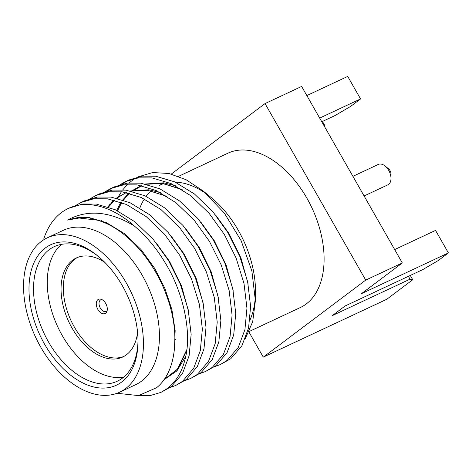 <?xml version="1.0" encoding="UTF-8"?>
<svg xmlns="http://www.w3.org/2000/svg" width="472" height="472" viewBox="0 0 472 472"><rect width="100%" height="100%" fill="white"/><g stroke="black" fill="none" stroke-linecap="round" stroke-linejoin="round"><path stroke-width="0.71" d="M385.123 166.038L388.527 168.811A4.826 2.985 64.9 0 1 391.046 174.18L390.993 178.569A11.257 6.974 -115.1 0 0 385.123 166.038A11.257 6.974 -115.1 0 0 378.302 164.445L352.908 176.339M364.101 195.963L387.854 184.835A11.257 6.974 -115.1 0 0 388.627 184.369A11.257 6.974 -115.1 0 0 390.993 178.569M160.928 392.391L171.33 386.574L182.481 373.523L189.107 355.823L191.148 334.335L188.198 309.638L180.298 284.173L168.504 260.544L153.311 239.463L134.98 221.846L115.286 209.739L96.276 204.075L82.665 203.998L68.41 208.4A102.931 63.749 64.9 0 1 134.089 225.787C146.202 236.053 156.456 248.213 164.846 262.255C183.148 291.484 191.939 332.152 185.455 357.54C182.534 370.88 176.605 381.128 167.678 388.285L160.928 392.391L150.196 395.542L138.697 395.554M43.878 238.572A102.931 63.749 64.9 0 1 61.342 212.66A102.931 63.749 64.9 0 1 68.41 208.4M220.389 364.531L230.79 358.714L241.941 345.663L248.567 327.969L250.608 306.476L247.652 281.778L239.758 256.314L227.964 232.684L212.772 211.603L194.44 193.986L174.746 181.879L155.736 176.221L142.125 176.139L129.269 179.885L125.617 181.596L138.467 177.85L152.078 177.932L171.088 183.59L190.782 195.703L209.114 213.32L224.306 234.395L236.106 258.031L244 283.495L246.95 308.192L244.915 329.68L238.283 347.374L227.138 360.425L220.389 364.531L214.559 366.679M127.464 180.782L122.171 184.08M120.201 184.629L125.617 181.596M205.526 371.499L215.928 365.676L227.073 352.631L233.705 334.931L235.74 313.443L232.79 288.746L224.896 263.282L213.102 239.646L197.904 218.571L179.578 200.954L159.878 188.841L140.868 183.183L127.257 183.107L114.407 186.847L110.749 188.564L123.605 184.817L137.21 184.894L156.226 190.558L175.92 202.665L194.252 220.282L209.444 241.363L221.238 264.993L229.132 290.457L232.088 315.154L230.047 336.642L223.421 354.342L212.27 367.393L205.526 371.499L199.691 373.647M112.596 187.75L107.303 191.048M105.333 191.597L110.749 188.564M190.658 378.461L201.06 372.644L212.211 359.593L218.837 341.899L220.878 320.405L217.928 295.708L210.028 270.244L198.234 246.614L183.042 225.533L164.71 207.916L145.016 195.809L126.006 190.145L112.395 190.068L99.539 193.815L95.887 195.526L108.737 191.779L122.348 191.862L141.358 197.52L161.052 209.633L179.384 227.25L194.576 248.325L206.376 271.96L214.27 297.425L217.22 322.122L215.185 343.61L208.553 361.304L197.408 374.355L190.658 378.461L184.829 380.609M90.471 198.559L95.887 195.526M175.796 385.429L186.198 379.606L197.343 366.555L203.975 348.861L206.01 327.373L203.06 302.676L195.166 277.212L183.372 253.576L168.174 232.501L149.848 214.884L130.148 202.771L111.138 197.113L97.527 197.03L84.677 200.777L81.019 202.494L93.875 198.747L107.486 198.824L126.496 204.488L146.19 216.595L164.522 234.212L179.714 255.293L191.508 278.923L199.402 304.387L202.358 329.084L200.317 350.572L193.691 368.272L182.54 381.317L175.796 385.429L169.961 387.571M75.603 205.521L81.019 202.494M47.33 237.811L63.336 230.312A85.243 52.793 64.9 0 1 144.875 280.173A85.243 52.793 64.9 0 1 141.517 381.164A85.243 52.793 64.9 0 1 135.665 384.692L119.658 392.191A85.243 52.793 64.9 0 1 38.12 342.33A85.243 52.793 64.9 0 1 41.477 241.339A85.243 52.793 64.9 0 1 47.33 237.811A85.243 52.793 64.9 0 1 128.868 287.672A85.243 52.793 64.9 0 1 125.511 388.668A85.243 52.793 64.9 0 1 119.658 392.191M117.062 393.276L138.491 395.583L156.492 387.772C175.726 372.78 180.699 335.132 167.471 298.192C155.064 261.063 125.599 227.793 97.161 220.129L79.137 218.017L67.549 220.064C87.35 209.232 109.528 211.143 134.089 225.787M121.705 381.995A77.52 48.008 64.9 0 1 44.61 344.236A77.52 48.008 64.9 0 1 45.282 248.012A77.52 48.008 64.9 0 1 97.574 255.789A77.52 48.008 64.9 0 1 138.001 342.082A77.52 48.008 64.9 0 1 121.705 381.995M98.43 256.497A74.305 46.02 -115.1 0 0 54.256 246.644A74.305 46.02 -115.1 0 0 49.153 249.717A74.305 46.02 -115.1 0 0 46.226 337.751A74.305 46.02 -115.1 0 0 117.304 381.217A74.305 46.02 -115.1 0 0 122.407 378.143A74.305 46.02 -115.1 0 0 138.007 340.967M61.549 244.348A74.305 46.02 -115.1 0 0 57.832 327.025A74.305 46.02 -115.1 0 0 123.735 377.081M137.582 332.418A54.681 33.866 64.9 0 1 126.455 354.755A54.681 33.866 64.9 0 1 122.702 357.021A54.681 33.866 64.9 0 1 70.393 325.037A54.681 33.866 64.9 0 1 72.546 260.249A54.681 33.866 64.9 0 1 76.299 257.983A54.681 33.866 64.9 0 1 104.731 262.296M77.461 257.482A54.681 33.866 -115.1 0 0 74.836 259.175A54.681 33.866 -115.1 0 0 72.216 323.054A54.681 33.866 -115.1 0 0 123.829 356.448M105.657 313.213A7.853 4.862 64.9 0 1 97.851 309.39A7.853 4.862 64.9 0 1 97.916 299.649A7.853 4.862 64.9 0 1 100.831 299.159A7.853 4.862 64.9 0 1 106.194 304.369A7.853 4.862 64.9 0 1 106.76 311.821A7.853 4.862 64.9 0 1 105.657 313.213M101.852 299.549A6.431 3.982 -115.1 0 0 100.801 299.785A6.431 3.982 -115.1 0 0 100.365 300.056A6.431 3.982 -115.1 0 0 100.111 307.673A6.431 3.982 -115.1 0 0 106.265 311.437A6.431 3.982 -115.1 0 0 106.707 311.172A6.431 3.982 -115.1 0 0 107.12 310.788M249.228 331.486L300.322 307.543A85.243 52.793 -115.1 0 0 306.175 304.021A85.243 52.793 -115.1 0 0 309.532 203.025A85.243 52.793 -115.1 0 0 227.994 153.17L178.528 176.345M249.906 320.181A85.243 52.793 -115.1 0 0 255.352 296.327M255.393 300.693L255.488 292.274A85.243 52.793 -115.1 0 0 211.031 197.39L203.119 190.953L224.288 213.014L241.127 240.69L251.883 271.005L255.393 300.693L252.709 321.621L245.363 338.495M207.214 194.446A85.243 52.793 -115.1 0 0 175.324 182.145M163.731 183.643A85.243 52.793 -115.1 0 0 159.388 185.313M394.675 249.564L435.556 230.413L448.4 252.927L361.499 293.643L402.315 262.957L301.632 86.441L265.04 103.58L171.33 174.044M410.298 275.447L412.746 279.737L410.05 279.17L332.294 315.603L345.044 306.021L422.794 269.589L438.399 260.45L448.4 252.927M248.968 332.046L263.276 357.127L386.774 299.272L412.746 279.737M263.276 357.127L365.723 280.097L265.04 103.58M153.058 189.201A85.243 52.793 -115.1 0 0 151.76 190.263M150.969 190.965A85.243 52.793 -115.1 0 0 146.143 196.328M143.736 199.945A85.243 52.793 -115.1 0 0 139.895 207.963M117.504 198.376L117.699 197.992M118.372 196.718L121.41 191.738M122.808 189.803L127.499 184.458M129.192 182.888L133.092 179.82M137.954 176.894L152.692 172.54L168.988 173.495L186.133 179.743L203.119 190.959M402.315 262.957L365.723 280.097M319.68 118.083L360.561 98.931L347.716 76.417L306.835 95.568M410.05 279.17L408.427 276.321M360.561 98.931L350.56 106.454L334.955 115.587L321.78 121.764M322.459 121.446L324.907 125.741L324.305 126.189M324.907 125.741L323.934 125.534M174.923 339.185L175.307 339.486M248.142 284.132L240.974 258.007L229.05 233.616L215.562 214.949M175.383 185.691L163.684 182.817L145.494 184.003M141.099 185.561L131.682 191.207M129.34 193.243L123.381 200.075M121.746 202.512L117.481 210.772M113.073 226.035L112.914 226.949M233.28 291.094L226.106 264.975L214.188 240.578L200.694 221.911M160.521 192.653L148.822 189.785L130.632 190.965M126.236 192.523L116.82 198.169M114.472 200.205L108.519 207.037M101.474 220.66L101.197 221.445M218.412 298.062L211.244 271.937L199.32 247.546L185.832 228.879M91.125 217.911L90.707 218.642M203.55 305.024L196.376 278.905L184.458 254.508L170.97 235.841M81.756 217.22L81.149 217.922M164.026 379.635L176.917 370.898L185.708 356.348M188.682 311.992L181.513 285.867L169.59 261.47L156.102 242.809M73.207 218.294L72.228 219.061M174.422 349.516L175.159 330.66L171.897 309.614L164.811 288.245L154.727 268.438L140.969 249.458L124.378 233.605L106.56 222.719L89.361 217.645L78.21 217.45L67.549 220.064M181.814 189.384L162.563 183.348L145.96 184.104M141.222 185.584L131.334 191.125M128.909 193.131L122.785 199.868M121.109 202.276L120.118 203.863M119.67 204.618L116.737 210.412M166.946 196.352L147.695 190.31L131.098 191.072M126.36 192.547L116.466 198.087M114.041 200.098L110.814 203.314M110.188 204.016L107.923 206.836M163.943 379.753L178.239 368.496L186.759 350.023M182.151 189.602L162.338 183.449L146.603 184.251M141.883 185.726L132.03 191.29M129.617 193.313L126.614 196.317M125.995 197.025L123.528 200.122M121.87 202.559L120.98 204.004M120.537 204.765L117.552 210.807M164.409 379.087L166.044 378.355L177.201 369.529L186.8 349.658M73.933 218.135L72.871 218.914"/></g></svg>
